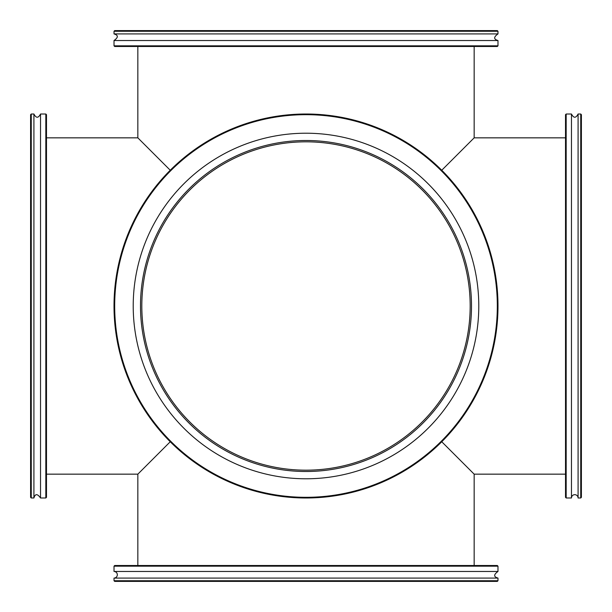 <?xml version="1.0" encoding="UTF-8"?>
<svg xmlns="http://www.w3.org/2000/svg" width="612" height="612" viewBox="0 0 612 612"><rect width="100%" height="100%" fill="white"/><g stroke="black" fill="none" stroke-linecap="round" stroke-linejoin="round"><path stroke-width="0.92" d="M441.757 441.757L474.155 474.155L441.757 441.757M474.155 46.489L474.155 137.845L441.757 170.243L474.155 137.845L565.511 137.845M170.243 441.757L137.845 474.155L170.243 441.757A191.984 191.984 0 0 0 441.757 441.757A191.984 191.984 0 0 0 441.757 170.243A191.984 191.984 0 0 0 170.243 170.243A191.984 191.984 0 0 0 170.243 441.757M170.243 170.243L137.845 137.845L170.243 170.243M30.6 114.674L30.6 497.327L31.266 497.984L31.266 114.016L30.6 114.674M31.266 497.984L33.912 497.984L33.912 114.016L31.266 114.016M45.824 497.984L46.489 497.327L46.489 114.674L45.824 114.016L45.824 497.984L40.53 497.984L40.53 114.016C38.327 118.284 36.116 118.284 33.912 114.016M497.327 30.6L114.674 30.6L114.016 31.266L497.984 31.266L497.327 30.6M114.016 31.266L114.016 33.912L497.984 33.912L497.984 31.266M114.016 45.824L114.674 46.489L497.327 46.489L497.984 45.824L114.016 45.824L114.016 40.53L497.984 40.53C493.578 39.237 493.578 37.034 497.984 33.912M581.4 497.327L581.4 114.674L580.734 114.016L580.734 497.984L581.4 497.327M580.734 114.016L578.088 114.016L578.088 497.984L580.734 497.984M566.177 114.016L565.511 114.674L565.511 497.327L566.177 497.984L566.177 114.016L571.47 114.016L571.47 497.984A3.312 3.312 0 0 1 574.783 494.672A3.312 3.312 0 0 1 578.088 497.984M487.397 565.511L124.603 565.511M114.674 581.4L497.327 581.4L497.984 580.734L114.016 580.734L114.674 581.4M497.984 580.734L497.984 578.088L114.016 578.088L114.016 580.734M497.984 566.177L497.327 565.511L114.674 565.511L114.016 566.177L497.984 566.177L497.984 571.47L114.016 571.47A3.312 3.312 0 0 1 117.328 574.783A3.312 3.312 0 0 1 114.016 578.088M170.717 441.283A191.327 191.327 0 0 1 256.482 121.199A191.327 191.327 0 0 1 490.801 355.518A191.327 191.327 0 0 1 170.717 441.283M183.822 428.178A172.791 172.791 0 0 0 428.178 428.178A172.791 172.791 0 0 0 428.178 183.822A172.791 172.791 0 0 0 183.822 183.822A172.791 172.791 0 0 0 183.822 428.178M188.97 423.03A165.508 165.508 0 0 0 423.03 423.03A165.508 165.508 0 0 0 423.03 188.97A165.508 165.508 0 0 0 188.97 188.97A165.508 165.508 0 0 0 188.97 423.03M141.816 306A164.184 164.184 0 0 1 388.092 163.817A164.184 164.184 0 0 1 388.092 448.183A164.184 164.184 0 0 1 141.816 306M474.155 565.511L474.155 474.155L565.511 474.155M46.489 474.155L137.845 474.155L137.845 565.511M137.845 46.489L137.845 137.845L46.489 137.845M45.824 114.016L40.53 114.016M33.912 497.984C35.205 493.578 37.408 493.578 40.53 497.984M497.984 45.824L497.984 40.53M114.016 33.912C118.422 35.205 118.422 37.408 114.016 40.53M566.177 497.984L571.47 497.984M578.088 114.016C575.884 118.284 573.673 118.284 571.47 114.016M114.016 566.177L114.016 571.47M497.984 578.088C493.578 576.833 493.578 574.63 497.984 571.47"/></g></svg>
